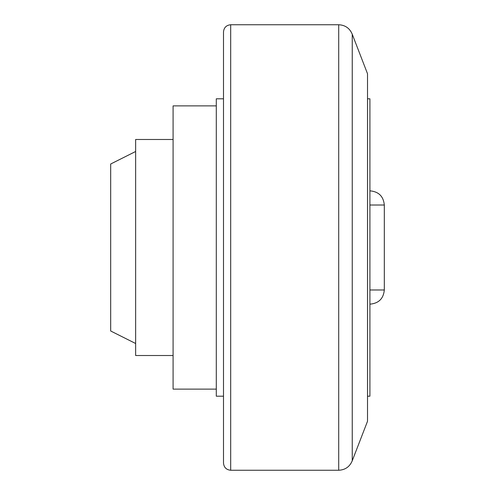 <?xml version="1.0" encoding="UTF-8"?>
<svg xmlns="http://www.w3.org/2000/svg" width="495" height="495" viewBox="0 0 495 495"><rect width="100%" height="100%" fill="white"/><g stroke="black" fill="none" stroke-linecap="round" stroke-linejoin="round"><path stroke-width="0.74" d="M216.296 389.12L173.089 389.12L173.089 105.881L216.296 105.881M173.089 355.515L135.642 355.515L135.642 139.485L173.089 139.485M135.642 151.489L110.682 164.006L110.682 330.994L135.642 343.511M338.71 470.25L230.695 470.25C226.326 469.823 223.926 467.422 223.499 463.048L223.499 31.952C223.926 27.578 226.326 25.177 230.695 24.75L338.71 24.75C345.207 25.078 349.718 28.234 352.248 34.229L352.248 460.771C349.718 466.766 345.207 469.922 338.71 470.25L338.71 24.75M352.248 34.229L367.519 73.755L367.519 421.245L352.248 460.771M367.519 98.802L369.914 98.802L369.914 396.198L367.519 396.198M223.499 396.198L216.296 396.198L216.296 98.802L223.499 98.802M369.914 289.983L384.318 289.983L384.318 205.017C383.483 196.41 378.762 191.695 370.155 190.853L370.155 190.853M230.695 470.25L230.695 24.75M369.914 205.017L384.318 205.017M384.318 289.983C383.483 298.59 378.762 303.305 370.155 304.147"/></g></svg>
